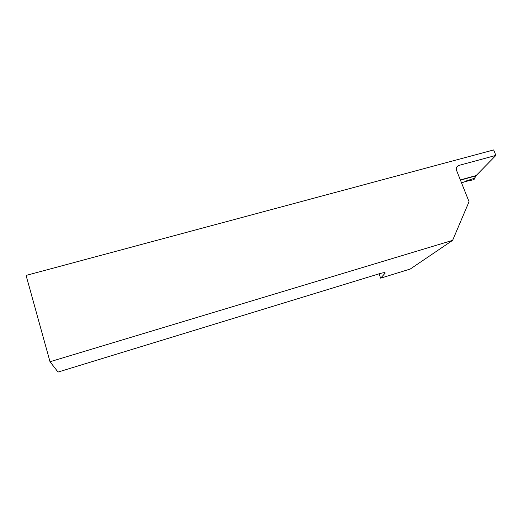 <?xml version="1.0" encoding="UTF-8"?>
<svg xmlns="http://www.w3.org/2000/svg" width="522" height="522" viewBox="0 0 522 522"><rect width="100%" height="100%" fill="white"/><g stroke="black" fill="none" stroke-linecap="round" stroke-linejoin="round"><path stroke-width="0.78" d="M458.309 165.585L456.182 167.823L456.385 169.976L469.043 201.701L452.613 240.368L50.008 361.733L26.1 275.42L493.655 149.938L495.9 155.399L458.309 165.585L456.326 167.353M452.613 240.368L410.227 269.052L380.649 278.161L379.044 273.809M495.9 155.399L475.823 175.888L460.443 180.149M50.008 361.733L58.053 372.062L376.643 274.565C382.763 272.628 385.582 272.171 385.086 273.202L380.649 278.161M474.12 179.627L465.578 181.467L461.546 182.909M475.686 175.927L474.772 177.885L475.823 175.64L460.358 179.927M475.164 177.532L474.726 178.178L466.172 180.977L466.844 181.395M474.726 178.178L473.8 179.875L474.837 178.132M384.884 272.66L385.086 273.202M465.578 181.467L466.172 180.977"/></g></svg>
